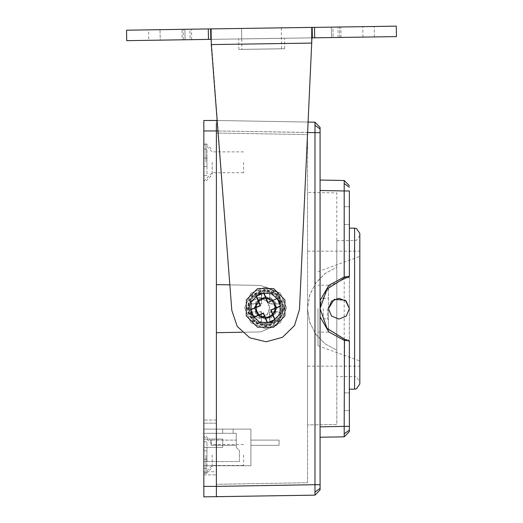 <?xml version="1.0" encoding="UTF-8"?>
<svg xmlns="http://www.w3.org/2000/svg" width="523" height="523" viewBox="0 0 523 523"><rect width="100%" height="100%" fill="white"/><g stroke="black" fill="none" stroke-linecap="round" stroke-linejoin="round"><path stroke-width="0.39" stroke-dasharray="2.62 1.96" d="M203.833 455.03L203.833 473.851L203.833 455.03M212.201 455.03L212.201 467.575L212.201 455.03M203.833 162.3L203.833 143.479L203.833 162.3M212.201 162.3L212.201 174.845L212.201 162.3M216.378 455.03L216.378 444.576L216.378 455.03M216.378 162.3L216.378 172.753L216.378 162.3M203.833 486.397L216.378 486.397L216.378 496.85L203.833 496.85L203.833 120.48L216.378 120.48L216.378 496.85L314.957 495.131L320.089 489.901M242.064 332.262L260.709 331.935L277.17 325.018L284.322 308.662L277.17 325.018L260.709 331.935L216.378 332.713L216.378 284.617L260.709 285.395L277.17 292.311L284.322 308.662L277.17 325.018L260.709 331.935L216.378 332.713L260.709 331.935L277.17 325.018L284.322 308.662L277.17 292.311L260.709 285.395L216.378 284.617L216.378 130.933L320.089 132.652L320.089 484.677L216.378 486.397L216.378 284.617L260.709 285.395L229.878 284.852M203.833 423.146L203.833 471.759L203.833 420.008L203.833 423.146L216.378 423.146L216.378 420.008L216.378 471.759L216.378 423.146L203.833 423.146M203.833 471.759L203.833 474.897L203.833 471.759L216.378 471.759L216.378 474.897L216.378 471.759L203.833 471.759M216.378 420.008L203.833 420.008L216.378 420.008M203.833 474.897L216.378 474.897L203.833 474.897M328.457 308.662L328.457 332.085L328.457 285.244L328.457 319.88L328.457 308.662L331.51 316.055L338.904 319.122L346.298 316.062L349.364 308.662L349.364 228.165L349.299 276.706L330.353 285.395L320.677 302.575M327.411 308.662L327.411 318.84L327.411 308.662M323.227 308.662L323.227 318.84L323.227 308.662M317.997 308.662L317.997 345.716L317.997 308.662M359.817 383.941L359.817 251.164L359.817 381.849L356.287 376.9L354.594 376.619L354.594 308.662L354.594 389.164M307.544 308.662L307.544 366.165L307.544 251.164L307.544 308.733L309.74 322.443L315.872 334.465L325.103 343.859L336.819 350.135L336.819 376.619L336.819 240.711L336.819 267.194L325.116 273.464L315.899 282.832L309.753 294.835L307.544 308.662M276.242 307.897L273.183 300.503L265.789 297.437L258.401 300.503L255.342 307.897L258.401 315.284L265.789 318.35L273.183 315.284L276.242 307.897M255.028 307.897L258.087 300.503L265.475 297.437L272.869 300.503L275.928 307.897L272.869 315.284L265.475 318.35L258.087 315.284L255.028 307.897M269.835 307.897L267.743 301.621L259.375 297.437L251.007 301.621L248.915 307.897L251.007 314.166L259.375 318.35L267.743 314.166L269.835 307.897M248.602 307.897L250.694 301.621L259.062 297.437L267.43 301.621L269.522 307.897L267.43 314.166L259.062 318.35L250.694 314.166L248.602 307.897M349.364 401.71L349.364 410.601L349.364 401.71M344.134 401.71L344.134 410.601L344.134 401.71M349.364 215.62L349.364 206.729L349.364 215.62M344.134 215.62L344.134 206.729L344.134 215.62M345.54 300.581L345.062 300.215M320.089 180.069L320.089 190.522L320.089 180.069L344.226 180.494L344.226 436.836L349.364 431.612M320.089 308.662L320.089 426.807L320.089 308.662M344.762 339.375L347.082 339.793M348.423 339.95L349.364 340.989L349.364 389.164L349.364 308.662M217.405 120.499L308.054 122.081M314.957 495.131L314.957 122.199L320.089 127.429L314.957 122.199L216.378 120.48L216.378 130.933L203.833 130.933M320.089 426.807L320.089 437.261L320.089 426.807L349.364 426.382L349.364 190.947L320.089 190.522M216.378 133.025L216.378 484.305L216.378 133.025L307.544 134.62L307.544 482.709L216.378 484.305L307.544 482.709L307.544 134.62L216.378 133.025M359.817 308.662L359.817 233.389M307.544 192.399L307.544 308.596L309.511 295.606L315.604 283.244L325.228 273.379L336.819 267.194L336.819 192.909L307.544 192.399L307.544 424.931L307.544 308.733L309.511 321.723L315.604 334.086L325.228 343.951L336.819 350.135L336.819 424.421L307.544 424.931L336.819 424.421L336.819 192.909L307.544 192.399M344.226 180.494L349.364 185.717L344.226 180.494M284.322 308.662L277.17 292.311L260.709 285.395L277.17 292.311L284.322 308.662M238.815 49.423L284.656 48.737L238.815 49.423L238.658 38.97L284.499 38.284L238.658 38.97M284.656 48.737L284.499 38.284M265.769 318.35L256.636 313.257L256.479 302.804L265.455 297.443L256.479 302.804L256.636 313.257L265.769 318.35L256.636 313.257L256.479 302.804L265.455 297.443L274.588 302.529L274.745 312.983L265.769 318.35L256.636 313.257L256.479 302.804L265.455 297.443L274.588 302.529L274.745 312.983L265.769 318.35L274.745 312.983L274.588 302.529L265.455 297.443L274.588 302.529L274.745 312.983L265.475 318.35M332.903 27.098L340.852 26.98L332.903 27.098L333.059 37.551L331.49 37.578L331.334 27.124L336.289 27.046L331.334 27.124L331.49 37.578L341.009 37.434L333.059 37.551L332.903 27.098M182.148 39.813L190.097 39.696L182.148 39.813L181.991 29.36L189.941 29.242L181.991 29.36M148.761 40.317L160.221 40.14L160.064 29.687L148.604 29.863L183.22 29.34L160.064 29.687L160.221 40.14L148.82 40.317L148.604 29.863M241.874 49.378L281.596 48.783L241.874 49.378L241.561 28.471L281.282 27.876L241.561 28.471L281.282 27.876L241.561 28.471L281.282 27.876L241.561 28.471L241.718 38.924L277.105 38.395L241.718 38.924L281.439 38.329L241.718 38.924L241.561 28.471M281.596 48.783L281.282 27.876M126.729 40.644L208.474 39.421L208.317 28.968L211.089 28.922L211.325 44.605L210.671 28.928M126.573 30.19L208.317 28.968M311.911 37.872L311.754 27.418L311.911 37.872L311.754 27.418L312.172 27.412L312.329 37.865L311.911 37.872L299.463 309.446L311.675 43.102L299.463 309.446L294.514 325.581L282.4 337.328L266.122 341.781L282.4 337.328L294.514 325.581L299.463 309.446L294.514 325.581L282.4 337.328L266.122 341.781L249.713 337.819L237.252 326.437L231.826 310.459L237.252 326.437L249.713 337.819L266.122 341.781L249.713 337.819L237.252 326.437L231.826 310.459L211.325 44.605L231.826 310.459L211.638 44.599L311.675 43.102L311.754 27.418L211.089 28.922L211.246 39.375L311.911 37.872L211.246 39.375L211.325 44.605M208.474 39.421L210.828 39.382M312.329 37.865L396.427 36.603M339.78 37.453L362.936 37.107L339.78 37.453L339.623 27L337.943 27.026L362.779 26.653L339.623 27L339.78 37.453M362.936 37.107L374.396 36.937L362.936 37.107L362.779 26.653L374.239 26.477L362.779 26.653L362.936 37.107M185.057 39.768L191.666 39.67L185.057 39.768L184.9 29.314L183.22 29.34L191.51 29.216L184.9 29.314L185.057 39.768M190.097 39.696L191.666 39.67L190.097 39.696L189.941 29.242L191.51 29.216L189.941 29.242L190.097 39.696M160.221 40.14L183.377 39.794L160.221 40.14M312.172 27.412L396.271 26.15M314.683 37.826L314.526 27.373M211.246 39.375L211.089 28.922M205.925 455.03L205.925 473.851L205.925 455.03M243.561 455.03L243.561 465.483L243.561 455.03M203.833 441.745L203.833 450.806L203.833 441.745L206.971 441.804L206.971 450.865L203.833 450.806L203.833 459.253L203.833 450.806L206.971 450.865L206.971 441.804L203.833 441.745M203.833 468.314L203.833 459.253L203.833 468.314L206.971 468.262L206.971 450.865L203.833 450.806L206.971 450.865L206.971 459.201L203.833 459.253L206.971 459.201L206.971 468.262L203.833 468.314M206.971 459.201L203.833 459.253L206.971 459.201M205.925 162.3L205.925 143.479L205.925 162.3M243.561 162.3L243.561 172.753L243.561 162.3M203.833 149.016L203.833 158.077L203.833 149.016L206.971 149.068L206.971 158.129L203.833 158.077L203.833 166.523L203.833 158.077L206.971 158.129L206.971 149.068L203.833 149.016M203.833 175.584L203.833 166.523L203.833 175.584L206.971 175.525L206.971 158.129L203.833 158.077L206.971 158.129L206.971 166.464L203.833 166.523L206.971 166.464L206.971 175.525L203.833 175.584M206.971 166.464L203.833 166.523L206.971 166.464M279.105 440.131L279.105 445.361L279.105 440.131L250.883 440.131L250.883 445.361L250.883 440.131L250.883 445.361L250.883 440.131L250.883 445.361L250.883 440.131L250.883 445.361L250.883 440.131L279.105 440.131L279.105 445.361L250.883 445.361L279.105 445.361L250.883 445.361L279.105 445.361L279.105 440.131L250.883 440.131L279.105 440.131L279.105 445.361L279.105 440.131M250.883 429.154L250.883 465.745L203.833 465.745L203.833 447.453L203.833 461.567L203.833 447.453L222.654 447.453L203.833 447.453L222.654 447.453L203.833 447.453L203.833 465.745L250.883 465.745L250.883 429.154L203.833 429.154L250.883 429.154M222.654 439.085L222.654 447.453L222.654 439.085L222.654 447.453L222.654 439.085L203.833 439.085L222.654 439.085L203.833 439.085L203.833 429.154L203.833 439.085L203.833 433.338L203.833 439.085L222.654 439.085M222.654 429.154L233.108 429.154L222.654 429.154L233.108 429.154L222.654 429.154L222.654 433.338L222.654 429.154L222.654 433.338L203.833 433.338L222.654 433.338L222.654 429.154M233.108 433.338L233.108 429.154L233.108 433.338L233.108 429.154L233.108 433.338L222.654 433.338L236.246 433.338L236.246 447.453L236.246 433.338L233.108 433.338M236.246 447.453L239.377 450.591L239.377 461.567L203.833 461.567L239.377 461.567L239.377 450.591L236.246 447.453M236.246 440.131L236.246 445.361L236.246 440.131L236.246 445.361L236.246 440.131L236.246 445.361L236.246 440.131L236.246 445.361L236.246 440.131L211.155 440.131L211.155 445.361L211.155 440.131L211.155 445.361L211.155 440.131L211.155 445.361L211.155 440.131L211.155 445.361L211.155 440.131L236.246 440.131M236.246 445.361L211.155 445.361L236.246 445.361M286.526 307.897L280.4 322.678L265.612 328.804L250.831 322.678L244.705 307.897L250.831 322.678L265.612 328.804L280.4 322.678L286.526 307.897L280.4 293.109L265.612 286.983L250.831 293.109L244.705 307.897L250.831 293.109L265.612 286.983L280.4 293.109L286.526 307.897M255.159 307.897L260.389 316.951L270.842 316.951L276.066 307.897L270.842 298.842L260.389 298.842L255.159 307.897L260.389 316.951L270.842 316.951L276.066 307.897L270.842 298.842L260.389 298.842L255.159 307.897L260.389 316.951L270.842 316.951L276.066 307.897L270.842 316.951L260.389 316.951L255.159 307.897L260.389 298.842L270.842 298.842L276.066 307.897L270.842 298.842L260.389 298.842L255.159 307.897M261.428 322.534L261.428 312.074L250.975 312.074L250.975 303.713L261.428 303.713L261.428 293.259L269.796 293.259L269.796 303.713L280.25 303.713L280.25 312.074L269.796 312.074L269.796 322.534L261.428 322.534L261.428 312.074M261.703 311.8L251.249 311.8L251.249 303.987L261.703 303.987L261.703 293.534L269.522 293.534L269.522 303.987L279.975 303.987L279.975 311.8L269.522 311.8L269.522 322.26L261.703 322.26M269.522 322.26L269.796 322.534M269.522 311.8L269.796 312.074M279.975 311.8L280.25 312.074M279.975 303.987L280.25 303.713M269.522 303.987L269.796 303.713M269.522 293.534L269.796 293.259M261.703 293.534L261.428 293.259M261.703 303.987L261.428 303.713M251.249 303.987L250.975 303.713M251.249 311.8L250.975 312.074M247.32 307.897L252.674 320.834L265.612 326.189L278.55 320.834L283.911 307.897L278.55 320.834L265.612 326.189L252.674 320.834L247.32 307.897L252.674 294.959L265.612 289.598L278.55 294.959L283.911 307.897L278.55 294.959L265.612 289.598L252.674 294.959L247.32 307.897M249.824 298.653L247.915 312.525L256.368 323.685L270.241 325.594L281.4 317.141L270.241 325.594L256.368 323.685L247.915 312.525L249.824 298.653L260.984 290.193L274.856 292.109L283.316 303.268L281.4 317.141L283.316 303.268L274.856 292.109L260.984 290.193L249.824 298.653M274.634 313.179L265.547 318.35L256.525 313.068L256.59 302.614L256.525 313.068L265.547 318.35L274.634 313.179L274.699 302.725L265.677 297.443L256.59 302.614L265.677 297.443L274.699 302.725L274.634 313.179M261.624 298.234L271.986 299.607L275.974 309.27L269.606 317.559L259.238 316.186L255.25 306.524L261.624 298.234L271.986 299.607L275.974 309.27L269.606 317.559L259.238 316.186L255.25 306.524L261.624 298.234M257.63 288.572L246.3 299.875L246.287 315.879L257.597 327.208L273.594 327.221M354.594 228.165L354.594 376.619L336.819 376.619M314.99 492.065L320.089 488.371M314.99 125.265L320.089 128.959M344.265 433.776L349.364 430.083M344.265 183.553L349.364 187.247M307.576 132.522L218.196 130.966M338.1 37.479L337.943 27.026L338.1 37.479M311.675 43.102L211.638 44.599L311.675 43.102M183.377 39.794L183.22 29.34L183.377 39.794M246.797 307.897L252.308 321.2L265.612 326.712L278.922 321.2L284.434 307.897L278.922 294.586L265.612 289.075L252.308 294.586L246.797 307.897M281.296 307.897L276.7 318.984L265.612 323.574L254.524 318.984L249.929 307.897L254.524 296.803L265.612 292.213L276.7 296.803L281.296 307.897M282.865 307.897L277.811 320.096L265.612 325.143L253.413 320.096L248.36 307.897L253.413 320.096L265.612 325.143L277.811 320.096L282.865 307.897L277.811 295.698L265.612 290.644L253.413 295.698L248.36 307.897L253.413 295.698L265.612 290.644L277.811 295.698L282.865 307.897M254.113 307.897L259.866 317.853L271.365 317.853L277.112 307.897L271.365 317.853L259.866 317.853L254.113 307.897L259.866 297.933L271.365 297.933L277.112 307.897L271.365 297.933L259.866 297.933L254.113 307.897M280.498 316.611L269.979 324.587L256.898 322.783L248.922 312.257L250.726 299.176L248.922 312.257L256.898 322.783L269.979 324.587L280.498 316.611L282.302 303.53L274.327 293.011L261.252 291.206L250.726 299.176L261.252 291.206L274.327 293.011L282.302 303.53L280.498 316.611M255.688 302.085L255.616 313.584L265.54 319.396L275.536 313.702L265.54 319.396L255.616 313.584L255.688 302.085L265.684 296.397L275.608 302.202L275.536 313.702L275.608 302.202L265.684 296.397L255.688 302.085M258.427 290.5L272.829 290.513L283.008 300.712L282.995 315.114L272.797 325.286L258.395 325.273L248.222 315.081L248.235 300.679L258.427 290.5M216.378 444.576L212.201 444.576L203.833 436.215L205.925 436.215L212.201 442.484M216.378 151.847L212.201 151.847L203.833 143.479L205.925 143.479L212.201 149.755M216.378 172.753L212.201 172.753L203.833 181.115L205.925 181.115L212.201 174.845M216.378 465.483L212.201 465.483L203.833 473.851L205.925 473.851L212.201 467.575M323.227 298.489L327.411 298.489L328.457 297.443M328.457 332.085L317.997 332.085M317.997 271.614L359.817 256.394M307.544 366.165L359.817 366.165M307.544 251.164L359.817 251.164M317.997 345.716L359.817 360.935M328.457 285.244L317.997 285.244M323.227 318.84L327.411 318.84L328.457 319.88M344.134 392.825L349.364 392.825L344.134 392.825M344.134 206.729L349.364 206.729L344.134 206.729M359.817 235.481L356.287 240.43L336.819 240.711M344.134 410.601L349.364 410.601L344.134 410.601M344.134 224.504L349.364 224.504L344.134 224.504M191.666 39.67L191.51 29.216L191.666 39.67M341.009 37.434L340.852 26.98M374.396 36.937L374.239 26.477M243.561 465.483L212.201 465.483M243.561 444.576L212.201 444.576M243.561 172.753L212.201 172.753M243.561 151.847L212.201 151.847"/><path stroke-width="0.78" d="M320.089 489.901L320.089 488.371L320.089 489.901L314.957 495.131L203.833 496.85L203.833 120.48L217.405 120.499M216.378 123.539L216.378 130.933L216.378 123.539M203.833 486.397L216.378 486.397L216.378 496.85L216.378 332.713L216.378 486.397L314.957 484.677L314.957 132.652L307.576 132.522M229.878 284.852L216.378 284.617L216.378 130.933L216.378 332.713L242.064 332.262M345.062 300.215L334.171 299.346L328.457 308.662L331.51 316.055L338.904 319.122L346.298 316.062L349.364 308.662L345.54 300.581M349.364 308.662L346.298 301.268L338.911 298.208L331.517 301.274L328.457 308.662M359.817 381.849L359.817 308.662L359.817 383.941L356.516 388.798L354.594 389.164L354.594 228.165L349.364 228.165M308.054 122.081L314.957 122.199L314.957 132.652L320.089 132.652L320.089 127.429L320.089 488.371L320.089 484.677L314.957 484.677L314.99 492.065L320.089 488.371M314.957 122.199L320.089 127.429M344.226 436.836L349.364 431.612L344.226 436.836L320.089 437.261L344.226 436.836L344.226 426.382L349.364 426.382L349.364 431.612L349.364 340.989L344.226 340.323L328.869 331.961L320.089 316.827M320.089 180.069L344.226 180.494L344.226 190.947L349.364 190.947L349.364 276.34L344.226 277.007L344.226 190.947L320.089 190.522M344.226 180.494L349.364 185.717M347.082 339.793L344.441 339.303L326.921 328.274L320.089 308.733L327.078 328.47L344.762 339.375M320.677 302.575L320.089 308.596L326.921 289.056L344.441 278.027L344.226 277.007L328.869 285.368L320.089 300.503M354.594 228.165L356.516 228.531L359.817 233.389L359.817 308.662M348.423 277.38L349.364 276.34L348.423 277.38L344.441 278.027M344.441 339.303L344.226 426.382L320.089 426.807M348.423 339.95L349.364 340.989M210.828 39.382L126.729 40.644L126.573 30.19L210.671 28.928L210.828 39.382L211.246 39.375M211.089 28.922L211.325 44.605L231.826 310.459L237.252 326.437L249.713 337.819L266.122 341.781L282.4 337.328L294.514 325.581L299.463 309.446L311.675 43.102L311.754 27.418L210.671 28.928M314.683 37.826L314.526 27.373L396.271 26.15L396.427 36.603L392.243 36.669L312.329 37.865L312.172 27.412L311.754 27.418L311.911 37.872L312.329 37.865M211.325 44.605L311.675 43.102L311.911 37.872M314.526 27.373L312.172 27.412M208.474 39.421L208.317 28.968M273.594 327.221L284.924 315.912L284.937 299.908L273.634 288.585L257.63 288.572L273.634 288.585L284.937 299.908L284.924 315.912L273.594 327.221L257.597 327.208L246.287 315.879L246.3 299.875L257.63 288.572M277.543 298.443L267.881 302.431L263.886 292.769L256.159 295.966L260.153 305.628L250.491 309.616L253.681 317.35L263.344 313.355L267.338 323.018L275.065 319.828L271.077 310.165L280.74 306.171L277.543 298.443L267.881 302.431M267.73 302.791L263.742 293.128L256.518 296.11L260.506 305.772L250.844 309.766L253.832 316.99L263.494 312.996L267.488 322.658L274.712 319.677L270.718 310.015L280.38 306.02L277.393 298.796M280.38 306.02L280.74 306.171M270.718 310.015L271.077 310.165M274.712 319.677L275.065 319.828M267.488 322.658L267.338 323.018M263.494 312.996L263.344 313.355M253.832 316.99L253.681 317.35M250.844 309.766L250.491 309.616M260.506 305.772L260.153 305.628M256.518 296.11L256.159 295.966M263.742 293.128L263.886 292.769M203.833 130.933L218.196 130.966M314.99 125.265L320.089 128.959M344.265 433.776L349.364 430.083M344.265 183.553L349.364 187.247M314.957 495.131L314.99 492.065M271.6 322.39L280.099 313.911L280.106 301.908L271.627 293.41L259.624 293.403L251.132 301.882L251.118 313.885L259.598 322.377L271.6 322.39M354.594 389.164L349.364 389.164"/></g></svg>
